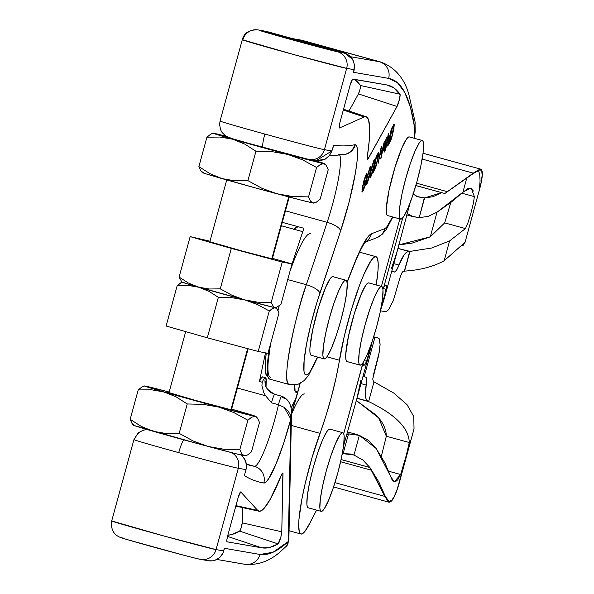 <?xml version="1.0" encoding="UTF-8"?>
<svg xmlns="http://www.w3.org/2000/svg" width="594" height="594" viewBox="0 0 594 594"><rect width="100%" height="100%" fill="white"/><g stroke="black" fill="none" stroke-linecap="round" stroke-linejoin="round"><path stroke-width="0.89" d="M392.159 499.91L389.152 501.67L388.565 501.507L389.152 501.67L384.957 495.886L384.801 496.391L389.011 502.197L388.417 502.034L389.011 502.197C392.278 502.472 395.983 495.017 400.126 479.848L397.096 489.731M394.26 496.784L391.535 501.002L388.714 502.138L384.801 496.391L369.869 467.508L384.801 496.391L334.957 482.655L384.801 496.391L369.869 467.508L384.957 495.886L389.152 501.67L391.684 500.467L394.371 496.294L397.215 489.218L400.319 479.024L398.804 484.251M414.018 428.927L397.215 489.196L394.386 496.242L391.691 500.43L389.167 501.64L391.691 500.43L394.386 496.242L397.215 489.196L400.222 479.343L414.018 428.927L413.773 416.572L407.031 404.663L393.815 393.094L374.005 381.838L368.607 401.559L367.716 401.128L366.179 399.339L365.407 395.894L366.602 379.373L365.807 377.093A306.66 4.18 15.3 0 0 364.137 376.782A306.66 4.18 15.3 0 0 362.934 376.581M340.614 461.724L371.183 470.151L340.614 461.724M341.097 459.57L369.869 467.508L341.097 459.57M347.111 361.575L346.198 360.625L345.73 358.204L345.73 354.395L348.44 336.367L354.328 313.573L361.419 293.703L365.622 285.499L367.315 283.442L368.644 282.885L381.615 286.464A40.8 5.821 -74.6 0 1 381.697 286.479A40.8 5.821 -74.6 0 1 376.537 327.079A40.8 5.821 -74.6 0 1 360.09 365.154L359.17 364.204L358.702 361.783L359.17 352.925L361.412 339.946L365.095 324.814L369.654 309.83L374.391 297.282L378.593 289.078L380.286 287.021L381.615 286.464L382.536 287.414L383.004 289.835L382.536 298.693L380.294 311.672L376.618 326.804L372.059 341.788L367.315 354.336L363.112 362.54L361.419 364.597L360.09 365.154A40.8 5.821 -74.6 0 1 360.009 365.139A40.8 5.821 -74.6 0 1 365.169 324.539A40.8 5.821 -74.6 0 1 381.615 286.464L368.644 282.885A40.8 5.821 105.4 0 0 352.19 320.96A40.8 5.821 105.4 0 0 347.037 361.56A40.8 5.821 105.4 0 0 347.111 361.575L359.934 365.11M309.808 523.217A67.998 9.697 -74.6 0 1 301.091 534.051L302.754 533.546L304.796 531.533L309.808 523.217A413.417 58.962 -74.6 0 1 316.595 510.12L309.808 523.217M373.678 336.805L378.393 338.105A306.66 4.18 -164.7 0 0 374.896 337.429L373.552 337.214A306.66 4.18 -164.7 0 1 374.896 337.429L364.137 376.782L374.896 337.429A306.66 4.18 -164.7 0 1 378.393 338.105L373.678 336.805L378.393 338.105L379.677 339.961L380.093 344.557L378.779 354.952L372.787 378.809M342.248 453.957L343.109 453.638L348.507 433.91L346.465 434.882L348.507 433.91L343.109 453.638L350.816 454.016L353.972 455.056L362.852 460.016L369.876 467.471L341.105 459.541L369.876 467.471L378.89 482.053L386.976 500.059L388.862 501.581L384.949 495.849L369.876 467.471L362.852 460.016M363.914 365.481L363.001 363.179A33.999 4.849 -74.6 0 1 362.964 362.771L343.703 433.687L363.001 363.179L363.81 365.459L365.05 364.478L363.914 365.481M329.952 429.165A40.8 5.821 105.4 0 0 329.878 429.143A40.8 5.821 105.4 0 0 329.796 429.12L342.775 432.699A40.8 5.821 -74.6 0 1 342.857 432.722A40.8 5.821 -74.6 0 1 337.696 473.321A40.8 5.821 -74.6 0 1 321.243 511.397A40.8 5.821 -74.6 0 1 321.168 511.375A40.8 5.821 -74.6 0 1 326.321 470.775A40.8 5.821 -74.6 0 1 342.775 432.699L329.796 429.12A40.8 5.821 105.4 0 0 313.35 467.196A40.8 5.821 105.4 0 0 308.189 507.803A40.8 5.821 105.4 0 0 308.271 507.818L321.087 511.352M342.775 432.699L343.688 433.65L344.156 436.078L343.696 444.928L341.453 457.915L337.771 473.047L333.212 488.03L328.475 500.579L324.272 508.783L322.579 510.833L321.243 511.397L320.329 510.446L319.862 508.019L320.322 499.168L322.572 486.182L326.247 471.049L330.806 456.066L335.551 443.518L339.753 435.313L341.446 433.264L342.775 432.699M370.3 349.673L372.208 341.35L366.543 361.241L365.05 364.478L366.543 361.241L364.285 360.617L366.543 361.241L370.3 349.673L357.722 395.649M414.033 428.846L413.773 416.572L407.031 404.663L393.815 393.094L373.485 381.593L374.005 381.838L368.607 401.559C381.987 407.996 392.07 414.634 398.864 421.473C405.605 428.244 409.073 435.261 409.266 442.515L406.393 454.93L400.98 473.507L397.802 479.766L395.21 481.927L392.864 480.902L391.788 479.195L384.934 462.964L376.136 448.44L368.77 440.57L359.355 435.372L356.348 434.385L348.507 433.91L359.355 435.372L353.972 455.056L343.109 453.638M379.135 338.662L380.093 344.557L379.484 351.188L373.507 374.651L372.78 379.254L373.485 381.593M360.773 380.657L356.935 398.374L343.584 445.775L357.67 395.834M381.303 456.474L386.338 436.226L409.266 442.515C409.526 444.06 402.242 470.819 400.601 474.495L388.78 471.25L400.601 474.495L394.268 481.905L390.8 476.707L376.136 448.44L359.355 435.372L353.972 455.056M376.202 284.964L377.999 270.612L378.192 263.484L377.546 258.791L376.084 256.727L373.864 257.373L370.983 260.699L363.743 274.762L359.674 284.912L351.492 309.363L344.357 335.922L336.13 377.465L331.511 396.502L325.98 415.681L312.102 457.425L305.264 483.197L301.834 499.354L298.975 519.275L298.7 524.294L299.213 531.348L299.985 533.264L301.091 534.051A67.998 9.697 -74.6 0 1 300.958 534.021A67.998 9.697 -74.6 0 1 301.908 498.953A67.998 9.697 -74.6 0 1 320.01 433.353L291.253 425.423L320.01 433.353A67.998 9.697 -74.6 0 0 339.434 360.231A67.998 9.697 -74.6 0 1 357.462 291.008A67.998 9.697 -74.6 0 1 375.95 256.682A67.998 9.697 -74.6 0 1 376.202 284.964M308.271 507.818L307.35 506.868L306.883 504.44L307.35 495.589L309.593 482.61L313.276 467.471L317.835 452.494L322.572 439.939L326.774 431.734L328.467 429.685L329.796 429.12M326.952 356.794L339.434 360.231L326.952 356.794M291.498 413.105A67.998 9.697 105.4 0 0 300.163 383.353L291.498 413.105M381.192 456.883L386.338 436.226L378.69 417.916L356.296 400.497L376.277 415.243C382.833 421.978 386.189 428.979 386.338 436.226L409.266 442.515C408.924 428.126 395.366 414.471 368.607 401.559L357.001 398.151L367.716 401.128C365.199 399.465 364.679 394.097 366.142 385.031L361.011 383.613L366.142 385.031C366.854 380.182 366.743 377.532 365.807 377.093A306.66 4.18 15.3 0 0 364.137 376.782M356.957 398.322L368.607 401.559L356.957 398.322M294.268 40.236A28.898 0.401 -164.7 0 1 270.478 33.316A28.898 0.401 -164.7 0 1 302.428 41.654L302.22 42.412L302.428 41.654L270.508 33.353L319.008 46.874L325.386 48.24L302.428 41.654A28.898 0.401 -164.7 0 1 326.225 48.567A28.898 0.401 -164.7 0 1 294.268 40.236M387.689 215.585L386.776 214.634L386.3 212.214L386.3 208.405L389.011 190.377L394.906 167.582L401.99 147.713L406.192 139.508L407.885 137.452L409.221 136.895L422.193 140.474A40.8 5.821 -74.6 0 1 422.275 140.488A40.8 5.821 -74.6 0 1 417.114 181.088A40.8 5.821 -74.6 0 1 400.668 219.164L399.747 218.213L399.279 215.785L399.747 206.935L401.99 193.956L405.672 178.824L410.224 163.84L414.968 151.292L419.171 143.087L420.864 141.03L422.193 140.474L423.114 141.424L423.581 143.845L423.114 152.703L420.871 165.681L417.188 180.814L412.63 195.797L407.892 208.346L403.69 216.55L401.997 218.607L400.668 219.164A40.8 5.821 -74.6 0 1 400.586 219.149A40.8 5.821 -74.6 0 1 405.747 178.549A40.8 5.821 -74.6 0 1 422.193 140.474L409.221 136.895A40.8 5.821 105.4 0 0 392.768 174.97A40.8 5.821 105.4 0 0 387.607 215.57A40.8 5.821 105.4 0 0 387.689 215.585L400.505 219.119M311.301 355.331L310.387 354.38L309.92 351.952L309.92 348.143L312.622 330.116L318.518 307.328L325.609 287.451L329.804 279.247L331.497 277.198L332.833 276.633L345.805 280.212A40.8 5.821 -74.6 0 1 345.886 280.227A40.8 5.821 -74.6 0 1 340.726 320.827A40.8 5.821 -74.6 0 1 324.279 358.91L323.359 357.952L322.891 355.531L323.359 346.673L325.601 333.694L329.284 318.562L333.843 303.579L338.58 291.03L342.783 282.826L344.475 280.769L345.805 280.212L346.725 281.162L347.193 283.59L346.725 292.441L344.483 305.42L340.8 320.552L336.249 335.536L331.504 348.084L327.301 356.296L325.609 358.345L324.279 358.91A40.8 5.821 -74.6 0 1 324.198 358.887A40.8 5.821 -74.6 0 1 329.358 318.287A40.8 5.821 -74.6 0 1 345.805 280.212L332.833 276.633A40.8 5.821 105.4 0 0 316.379 314.709A40.8 5.821 105.4 0 0 311.226 355.309A40.8 5.821 105.4 0 0 311.301 355.331L324.124 358.865M233.36 139.018L229.997 137.763A40.8 0.564 15.3 0 0 261.59 147.06M414.248 138.276L414.515 126.982L410.395 107.061L404.685 92.263L397.416 82.685L388.632 78.378L353.437 72.29L354.031 69.647L346.666 68.369L324.421 149.688A54.396 0.75 -164.7 0 1 264.835 134.051A13.603 1.938 105.4 0 0 263.135 147.49A13.603 1.938 -74.6 0 1 264.835 134.051A54.396 0.75 -164.7 0 1 220.047 121.035A54.396 0.75 15.3 0 0 264.835 134.051A54.396 0.75 15.3 0 0 324.421 149.688L331.808 150.965L333.702 145.114A2502.247 356.89 105.4 0 0 354.752 144.743A64.598 9.214 -74.6 0 1 355.286 144.728A13.603 13.462 99.8 0 1 343.325 154.707A13.603 13.462 -80.2 0 0 355.286 144.728L356.266 145.382L356.979 146.933L357.573 152.643L357.039 161.538L355.405 173.092L349.287 201.366L340.614 230.94A64.598 9.214 105.4 0 0 355.286 144.728A64.598 9.214 105.4 0 0 354.752 144.743A13.603 13.424 79.1 0 1 338.298 154.277M339.226 154.499A50.995 7.277 -74.6 0 1 327.146 222.327A13.603 4.67 18.4 0 1 340.614 230.94L316.632 303.363L310.862 324.309L306.511 344.208L304.113 360.543L303.98 371.265L304.781 374.072L306.125 375.022L307.982 374.109L310.283 371.339L317.493 357.039A61.197 8.732 -74.6 0 1 303.794 365.325A61.197 8.732 -74.6 0 1 319.824 293.325A13.603 4.67 -161.6 0 0 306.348 284.719L287.719 279.581L306.348 284.719C296.941 308.969 279.982 384.994 289.352 384.541L289.352 384.541A74.799 10.67 -74.6 0 1 289.211 384.511A74.799 10.67 -74.6 0 1 306.348 284.719A13.603 4.67 18.4 0 1 319.824 293.325L340.614 230.94A13.603 4.67 -161.6 0 0 327.146 222.327L306.348 284.719L327.146 222.327L285.447 210.833L327.146 222.327A50.995 7.277 -74.6 0 0 339.783 155.257M354.38 79.232L360.476 85.514L400.007 94.208A818.339 116.721 -74.6 0 0 387.578 85.083A818.339 116.721 -74.6 0 0 386.835 84.942L352.791 79.047A6.801 0.973 -74.6 0 0 350.037 85.439L340.243 121.258A6.794 0.973 -74.6 0 0 339.389 127.977L339.382 127.97A6.794 0.973 -74.6 0 0 339.516 127.962L364.137 116.966L343.31 110.031L364.137 116.966A108.791 15.518 -74.6 0 1 365.867 116.684L343.532 109.229L365.867 116.684A108.791 15.518 105.4 0 0 364.137 116.966L339.516 127.962L339.196 127.606L339.887 122.624L350.037 85.439L352.569 79.143L386.835 84.942L393.896 87.912L400.133 94.825L399.391 99.569L397.03 106.452L367.493 159.793L367.062 158.865L369.23 140.659L369.683 127.955L368.54 119.832L367.389 117.619L365.867 116.684A108.791 15.518 -74.6 0 1 366.194 116.766A108.791 15.518 -74.6 0 1 367.218 157.321A6.801 0.973 -74.6 0 0 367.278 159.853L367.263 159.845A6.801 0.973 -74.6 0 0 368.02 159.066L367.062 158.754L368.02 159.066L397.03 106.452L358.434 93.904A4.663 0.668 105.4 0 0 360.061 89.189A4.663 0.668 105.4 0 0 360.476 85.514L400.007 94.208A6.801 0.973 -74.6 0 1 399.391 99.569A6.801 0.973 -74.6 0 1 397.03 106.452L358.434 93.904L360.061 89.189L360.476 85.514A816.208 116.417 105.4 0 0 354.551 79.351M314.887 160.447L324.658 163.721L319.29 162.622L273.403 150.542L219.297 135.298L213.246 133.227L226.099 136.249A57.796 0.802 -164.7 0 0 214.092 133.346L215.466 133.969L214.092 133.346A57.796 0.802 -164.7 0 0 213.201 133.227A57.796 0.802 -164.7 0 0 232.796 139.241L220.047 137.043L206.92 137.207L198.879 166.602L210.016 173.708L222.03 178.594L234.801 180.799L247.906 180.628L255.947 151.24L244.825 144.134L238.937 141.372L232.796 139.241L244.825 144.134L255.947 151.24L247.906 180.628L261.917 188.291L276.863 193.741L292.567 196.51L308.546 196.896L316.587 167.501L302.598 159.845L287.63 154.388L271.948 151.626L255.947 151.24L271.948 151.626L287.63 154.388L302.598 159.845L316.587 167.501L320.441 164.427L323.76 163.64A57.796 0.802 -164.7 0 1 287.63 154.388A57.796 0.802 -164.7 0 1 232.796 139.241L220.047 137.043L206.92 137.207L210.773 134.133L213.201 133.227M242.508 141.706L307.855 159.229A13.603 13.462 99.8 0 0 309.125 159.511L316.157 160.729L325.274 159.103L329.328 155.621L331.808 150.965L324.421 149.688L346.666 68.369A54.396 0.75 -164.7 0 1 290.808 53.757A54.396 0.75 -164.7 0 1 242.293 39.709A54.396 0.75 -164.7 0 1 242.857 39.753A13.603 13.462 99.8 0 1 259.422 30.212L266.528 31.437L344.379 52.911L335.402 51.277L315.184 46.08L259.422 30.212A13.603 13.462 -80.2 0 0 258.034 29.908M313.729 202.977L311.612 202.361L310.417 201.069L308.546 196.896L316.587 167.501L320.441 164.427L322.186 163.706L325.133 164.263L326.321 165.54L328.207 169.736L320.166 199.131L316.283 202.22L314.553 202.933L312.993 202.992L300.616 199.992L255.346 187.897L205.643 173.76L202.591 172.713L203.326 172.698L200.75 170.775L198.879 166.602L206.92 137.207L210.773 134.133L212.518 133.412M314.167 160.387A57.796 0.802 -164.7 0 1 324.666 163.721L326.321 165.54L328.207 169.736L320.166 199.131L316.283 202.22L312.993 202.992A57.796 0.802 15.3 0 0 313.892 203.111L314.553 202.933M324.666 163.721A57.796 0.802 -164.7 0 1 323.76 163.64M201.455 171.636L202.428 172.616A57.796 0.802 15.3 0 0 222.03 178.594L210.016 173.708L198.879 166.602L200.75 170.775L201.945 172.067M228.363 180.034L222.03 178.594A57.796 0.802 15.3 0 0 276.863 193.741L261.917 188.291L247.906 180.628L234.801 180.799L228.363 180.034M284.675 195.463L276.863 193.741A57.796 0.802 15.3 0 0 312.993 202.992L310.417 201.069L308.546 196.896L292.567 196.51L284.675 195.463M392.842 217.01L386.494 229.15L382.373 234.147L376.767 237.719A13.603 13.387 -111 0 0 384.86 228.608L371.48 233.754A88.395 12.608 105.4 0 0 353.697 265.206L347.015 282.18L358.947 252.769L363.795 243.132L368.028 236.709L371.48 233.754L384.86 228.608L386.575 227.264L392.56 216.936M387.993 137.177L385.112 150.839L388.676 133.643L388.424 142.523L391.305 128.876L388.29 145.07L387.741 146.065L387.993 137.177L387.741 146.065L388.29 145.07L391.305 128.876L388.424 142.523L388.676 133.643L388.127 134.645L385.625 149.911L387.993 137.177M383.219 151.025L386.442 137.704L385.075 150.913L384.466 152.012L384.905 147.965L383.219 151.025L384.905 147.965L384.466 152.012L385.075 150.913L386.442 137.704L383.219 151.025M370.753 175.557L370.233 176.648L370.886 176.826L374.012 164.88L374.072 166.491L371.606 175.237L370.322 177.591L369.913 176.826L371.124 169.008L373.893 160.276L374.584 159.289L374.97 159.801L374.369 164.976L374.74 159.259L374.012 160.061L370.478 172.163L370.166 177.628L370.886 176.826L369.936 177.131M364.857 185.365L365.421 182.343L364.233 184.496L364.59 182.596L366.298 179.485L365.176 185.499L363.283 190.585L362.281 191.996L361.976 191.669L362.392 187.236L364.315 178.994L366.654 173.604L367.062 174.012L366.869 176.195L366.29 177.599L366.156 175.675L365.058 177.829L362.897 186.486L362.808 189.842L364.671 185.952L362.748 189.842L363.097 185.365L365.778 176.21L366.298 175.631L366.29 177.599L366.869 176.195L366.884 173.515L366.119 174.376L362.526 186.494L362.184 192.003L363.038 191.06L365.176 185.499L366.298 179.485L364.59 182.596L364.233 184.496L365.421 182.343L364.82 182.18L365.421 182.343L364.857 185.365M366.75 182.818L366.231 183.902L366.884 184.088L370.01 172.134L370.069 173.752L367.604 182.499L366.483 184.697L365.911 184.081L367.122 176.262L369.891 167.538L370.582 166.55L370.968 167.062L370.366 172.238L370.738 166.513L370.01 167.315L366.476 179.418L366.156 184.89L366.884 184.088L366.231 183.902L365.934 184.392M378.029 158.256L375.846 167.048L373.173 172.498L376.188 156.296L378.489 152.569L378.192 157.38L378.63 152.792L376.188 156.296L373.173 172.498L374.628 169.854L373.982 169.676L373.552 170.448L373.982 169.676L374.628 169.854L378.029 158.256M380.026 155.012L378.066 163.617L381.088 147.416L381.615 146.451L380.383 153.103L382.477 149.302L384.251 141.676L381.229 157.878L380.695 158.85L382.12 151.21L380.026 155.012L382.12 151.21L380.695 158.85L381.229 157.878L384.251 141.676L382.477 149.302L380.383 153.103L381.615 146.451L381.088 147.416L378.066 163.617L380.026 155.012M393.666 129.9L391.483 138.684L388.81 144.134L391.825 127.94L394.126 124.213L393.829 129.024L394.268 124.436L391.825 127.94L388.81 144.134L390.265 141.498L389.612 141.32L389.189 142.085L389.612 141.32L390.265 141.498L393.666 129.9M291.921 264.233L303.898 228.296L282.298 222.342L303.898 228.296L291.921 264.233M294.119 229.277A74.792 10.67 -74.6 0 1 296.71 227.175L298.002 226.67L293.792 229.67M380.888 62.058A838.743 119.632 105.4 0 0 379.247 61.687A838.743 119.632 -74.6 0 1 380.88 62.051L303.022 40.585A838.743 119.632 105.4 0 0 301.388 40.221L379.247 61.687L350.735 56.757L379.247 61.687A13.603 13.462 99.8 0 1 388.632 78.378A13.603 13.462 -80.2 0 0 379.247 61.687L301.388 40.221A13.603 13.462 -80.2 0 0 300.118 39.939L292.671 38.647M269.542 347.579A74.799 10.67 105.4 0 0 269.743 379.143A74.799 10.67 105.4 0 0 269.891 379.18L268.763 378.43L267.931 376.626L267.426 373.812L267.864 359.712M300.007 39.917A13.603 13.462 99.8 0 1 301.388 40.221L293.302 38.825L301.388 40.221A838.743 119.632 -74.6 0 1 303.029 40.592L300.118 39.939M348.997 111.026L358.434 93.904L348.997 111.026M354.321 68.392L353.437 72.29L388.632 78.378A825.14 117.686 -74.6 0 1 414.515 126.982A13.603 12.808 -8.4 0 0 414.961 121.235A13.603 12.808 171.6 0 1 414.515 126.982M384.86 228.608A13.603 13.387 69 0 1 376.863 237.682M371.48 233.754A13.603 13.387 69 0 1 365.51 241.825A13.603 13.387 -111 0 0 371.48 233.754M365.852 241.431L363.959 244.06C361.1 248.552 357.573 256.066 353.371 266.609A13.603 8.049 -158.5 0 0 353.697 265.206A13.603 8.049 21.5 0 1 353.333 266.706M344.527 154.477A13.603 13.424 -100.9 0 0 354.752 144.743A2502.247 356.89 -74.6 0 1 333.702 145.114L332.521 148.96M309.236 159.534A13.603 13.462 -80.2 0 0 324.421 149.688A13.603 13.462 99.8 0 1 309.125 159.511L263.142 147.49L230.569 138.157L225.601 135.929L222.052 132.462L220.589 129.796L219.565 124.465L220.047 121.028L242.293 39.709L294.06 54.648L346.666 68.369A13.603 13.462 -80.2 0 0 337.273 51.678A13.603 13.462 99.8 0 1 346.666 68.369L354.031 69.647L354.291 64.382L352.584 59.333L344.379 52.911L337.273 51.678A40.8 0.564 -164.7 0 1 292.59 39.947A40.8 0.564 -164.7 0 1 259.422 30.212L266.528 31.437A6.801 0.973 -74.6 0 1 266.535 31.445L344.379 52.911A6.801 0.973 -74.6 0 1 344.394 52.911A6.801 0.973 105.4 0 0 344.394 52.911A6.801 0.973 105.4 0 0 344.379 52.911C352.049 55.925 355.271 61.501 354.031 69.647A6.801 3.371 10.7 0 0 354.224 69.119A6.801 3.371 10.7 0 0 354.254 68.755A6.801 3.371 -169.3 0 1 354.224 69.119A6.801 3.371 -169.3 0 1 354.031 69.647L353.92 70.218A6.801 1.871 13.1 0 0 354.054 69.966A6.801 1.871 13.1 0 0 354.061 69.936L354.173 69.357M263.164 147.498A40.8 0.564 15.3 0 0 307.855 159.229M332.395 149.243L333.702 145.114L331.808 150.965L316.134 160.722M333.531 145.768L333.702 145.114M354.299 68.711L354.017 70.545A6.801 3.341 12.4 0 1 354.039 70.033M354.017 70.545L353.437 72.29L354.017 70.545M266.55 31.445A6.801 0.973 105.4 0 0 266.535 31.445A6.801 0.973 105.4 0 0 266.528 31.437L258.152 29.93C249.383 29.544 244.097 32.804 242.293 39.709M353.92 70.218L353.437 72.29L354.061 69.936M354.009 70.151L354.484 66.795L353.749 61.798L351.21 57.291L347.022 53.943L266.535 31.445M331.445 151.967A6.801 3.312 -160 0 0 331.704 151.515A6.801 3.312 -160 0 0 331.808 150.965A6.801 3.312 20 0 1 331.704 151.515L329.269 155.784L325.022 159.274L319.423 160.892L316.157 160.729M332.105 150.133A6.801 1.819 -162.3 0 0 332.269 149.888A6.801 1.819 -162.3 0 0 332.276 149.614L331.987 150.223M365.265 181.363L365.102 182.254L365.265 181.363M362.912 189.79L362.392 190.882L363.038 191.06L362.392 190.882L361.961 191.543L362.912 189.79M366.416 173.893L366.275 175.624M366.431 176.069L366.869 176.195L366.431 176.069M365.325 176.084L365.778 176.21L365.325 176.084M362.036 189.62L362.748 189.842M366.223 176.017L366.409 173.834M370.314 166.832L370.24 168.674M365.837 184.519L366.958 182.321M370.166 169.297L370.285 166.669M369.661 168.696L369.691 169.245M369.668 169.156L367.018 178.452L369.668 169.156L369.223 169.038L370.166 168.614L369.668 169.156C370.5 168.161 370.552 169.513 369.817 173.225L367.218 182.254C366.387 183.301 366.32 182.031 367.018 178.452L366.706 182.811L366.067 182.633M367.218 182.254L370.01 172.134L370.307 168.874L369.475 168.436M374.317 159.571L374.242 161.42M369.839 177.257L370.96 175.059M374.168 162.043L374.287 159.407M373.663 161.442L373.693 161.984M373.671 161.902L371.02 171.191L370.545 174.829L370.708 175.549L371.228 175C370.389 176.039 370.322 174.77 371.02 171.191L373.671 161.902L373.225 161.776L374.168 161.353L373.671 161.902C374.502 160.9 374.554 162.259 373.819 165.964L371.228 175L370.069 175.379M371.228 175L374.012 164.872L374.309 161.62L373.478 161.174M378.029 153.014L377.91 154.782L378.022 152.985M377.279 154.618L377.843 154.774L377.487 159.222L376.121 165.125L374.064 169.617L376.032 157.15L377.212 155.702L376.611 155.531L377.212 155.702L377.843 154.774L377.049 154.744M377.843 154.774L376.366 157.239L374.064 169.617L375.972 165.615L377.22 160.61L378.014 155.398L377.242 154.596M381.979 150.2L381.808 151.128L381.979 150.2M381.511 151.047L382.12 151.21L381.511 151.047M380.338 153.089L379.87 153.935L380.338 153.089M384.808 146.978L384.719 147.906L384.808 146.978M384.6 150.779L385.075 150.913L384.6 150.779M384.355 147.809L384.905 147.965L384.355 147.809M383.605 148.968L383.256 149.599L383.605 148.968M383.702 148.997L385.588 139.887L385.068 146.518L383.42 148.916L385.068 146.518L385.825 139.954L383.702 148.997M387.971 135.491L387.927 137.155L387.971 135.491M387.852 142.367L388.424 142.523L387.852 142.367M388.097 142.434L387.8 144.038L388.097 142.434M387.778 144.929L388.29 145.07L387.778 144.929M393.659 124.651L393.547 126.425L392.901 126.247M393.547 126.433L393.659 124.629M393.48 126.418L392.003 128.883L389.694 141.261L391.669 128.787L392.849 127.346L392.248 127.175L392.849 127.346L393.525 126.418L392.834 126.24L393.48 126.418L393.124 130.858L391.758 136.761L389.694 141.261L391.981 135.996L393.547 126.425M167.953 392.486A33.999 0.468 -164.7 0 1 168.971 392.708A33.999 0.468 15.3 0 0 167.953 392.486M231.437 409.793A33.999 0.468 -164.7 0 1 232.425 410.12A33.999 0.468 15.3 0 0 231.437 409.793M169.736 392.708L167.961 392.315A33.999 0.468 -164.7 0 1 169.015 392.537M231.489 409.63A33.999 0.468 -164.7 0 1 233.004 410.194A33.999 0.468 -164.7 0 1 232.469 410.135L231.489 409.63M245.018 455.702L242.901 455.086L241.706 453.794L239.835 449.621L247.876 420.233L251.73 417.151L255.049 416.372L257.61 418.265L259.489 422.468L251.455 451.856L247.572 454.945L245.842 455.657L236.256 453.823L201.136 444.579L133.88 425.438L134.615 425.423L132.039 423.5L130.168 419.327L138.209 389.939L130.168 419.327L141.305 426.433L153.319 431.318L166.082 433.523L179.195 433.353L187.236 403.965L176.114 396.859L164.085 391.973L151.336 389.768L138.209 389.939L142.063 386.857L144.483 385.959A57.796 0.802 -164.7 0 1 145.382 386.078L169.149 392.04A57.796 0.802 -164.7 0 0 145.382 386.078L170.226 394.104L176.114 396.859L187.236 403.965L179.195 433.353L193.206 441.015L208.152 446.465L223.856 449.235L239.835 449.621L247.876 420.233L233.888 412.578L218.919 407.12L203.237 404.351L187.236 403.965L203.237 404.351L218.919 407.12L164.085 391.973A57.796 0.802 -164.7 0 1 144.483 385.959M231.571 409.318L236.345 410.476A57.796 0.802 -164.7 0 1 255.947 416.453L257.61 418.265L259.489 422.468L251.455 451.856L247.572 454.945L244.283 455.717A57.796 0.802 15.3 0 0 245.174 455.836L245.842 455.657M255.947 416.453A57.796 0.802 -164.7 0 1 255.049 416.372L218.919 407.12L233.888 412.578L247.876 420.233L251.73 417.151L255.784 416.357L236.345 410.476A57.796 0.802 -164.7 0 0 231.623 409.132L242.471 412.6M167.961 392.315L194.297 400.081L232.469 410.135A33.999 0.468 -164.7 0 1 197.178 400.876A33.999 0.468 -164.7 0 1 167.419 392.248A33.999 0.468 -164.7 0 1 167.961 392.315M255.049 416.372A57.796 0.802 -164.7 0 1 218.919 407.12A57.796 0.802 -164.7 0 1 164.085 391.973L151.336 389.768L138.209 389.939L142.063 386.857L143.807 386.137M132.744 424.361L133.709 425.341A57.796 0.802 15.3 0 0 153.319 431.318L141.305 426.433L130.168 419.327L132.039 423.5L133.234 424.792M159.652 432.759L153.319 431.318A57.796 0.802 15.3 0 0 208.152 446.465L193.206 441.015L179.195 433.353L166.082 433.523L159.652 432.759M215.964 448.188L208.152 446.465A57.796 0.802 15.3 0 0 244.283 455.717L241.706 453.794L239.835 449.621L223.856 449.235L215.964 448.188M208.383 560.743L212.422 560.84L214.991 560.246L219.565 557.61L222.795 553.422L224.465 548.307L260.001 554.462L273.047 552.249L288.283 541.528L290.837 419.03L283.501 443.733L275.735 464.701L268.792 478.541L266.001 482.024L263.81 482.996A2529.445 360.773 -74.6 0 1 244.349 475.608L245.99 469.609L238.313 468.28L216.068 549.599L163.461 535.877L111.694 520.938L133.94 439.619A54.396 0.75 15.3 0 0 178.727 452.643A13.603 1.938 -74.6 0 1 183.999 439.902A13.603 1.938 105.4 0 0 178.727 452.643A54.396 0.75 -164.7 0 1 133.94 439.619L138.38 432.729L143.644 430.034L147.334 429.596M262.786 376.893A20.642 2.948 105.4 0 0 262.748 376.878A20.642 2.948 105.4 0 0 262.704 376.871L265.466 377.628A20.642 2.948 -74.6 0 1 265.503 377.643A20.642 2.948 -74.6 0 1 266.186 380.583A13.603 11.732 1.2 0 0 265.57 383.746M265.57 383.873L265.57 383.783C267.404 383.338 260.892 386.538 274.866 394.327A7.046 1.002 105.4 0 0 274.851 394.327A7.046 1.002 105.4 0 0 271.525 402.829L278.497 404.752A7.046 1.002 -74.6 0 1 281.823 396.25L274.851 394.327L281.823 396.25A7.046 1.002 -74.6 0 1 281.838 396.25L274.866 394.327A7.046 1.002 105.4 0 0 274.866 394.327A7.046 1.002 105.4 0 0 274.851 394.327A13.603 13.462 99.8 0 1 265.466 377.628L262.704 376.871A20.642 2.948 105.4 0 0 259.437 381.467L265.488 352.858L259.437 381.467L262.199 382.224L261.917 385.721L263.766 392.627L265.644 395.797L271.525 402.829L265.644 395.797L263.766 392.627L261.917 385.721L262.199 382.224A20.642 2.948 -74.6 0 1 265.466 377.628A13.603 13.462 -80.2 0 0 274.851 394.327A7.046 1.002 105.4 0 0 271.525 402.829L278.497 404.752A50.995 7.277 -74.6 0 1 254.418 466.305L246.347 464.077L254.418 466.305A2515.85 358.835 -74.6 0 1 253.95 466.223A2515.85 358.835 -74.6 0 1 249.057 465.132A2515.85 358.835 -74.6 0 0 253.95 466.223L246.354 464.129L253.95 466.223A2515.85 358.835 -74.6 0 0 254.418 466.305A13.603 13.462 99.3 0 1 263.81 482.996A64.598 9.214 105.4 0 0 290.837 419.03L288.283 541.528A802.353 114.442 -74.6 0 1 260.001 554.462L224.465 548.307L223.515 550.794M286.508 546.086L288.855 540.726L291.491 413.951C291.728 404.93 288.506 399.034 281.838 396.25A7.046 1.002 -74.6 0 1 282.076 397.252L285.009 398.641M237.942 498.307A6.801 0.973 -74.6 0 1 240.696 491.921A6.801 0.973 -74.6 0 1 240.785 491.973L257.707 510.409L259.444 511.271L261.612 510.558L264.167 508.271L270.307 499.16L282.016 473.878L282.878 473.203L281.779 531.808L280.903 536.82L278.089 543.918L269.528 547.49L261.813 547.839L227.042 541.817L226.886 539.775L227.873 535.09L238.305 497.037L240.696 491.921A6.801 0.973 -74.6 0 1 240.785 491.973L257.707 510.409L235.937 505.628L257.707 510.409A108.791 15.518 -74.6 0 0 259.036 511.226A108.791 15.518 -74.6 0 0 281.356 475.319A6.801 0.973 -74.6 0 1 282.744 473.076A6.801 0.973 -74.6 0 1 282.982 474.042L282.039 473.834L282.982 474.042L281.779 531.808L242.211 522.831L242.53 507.595L242.211 522.831L281.779 531.808A6.801 0.973 -74.6 0 1 280.331 538.847A6.801 0.973 -74.6 0 1 278.089 543.918L239.679 531.133A4.663 0.668 105.4 0 0 241.216 527.658A4.663 0.668 105.4 0 0 242.211 522.831L241.216 527.658L239.679 531.133L278.089 543.918A795.485 113.461 -74.6 0 1 261.813 547.839L227.539 536.404L261.813 547.839L227.005 541.802A6.801 0.973 -74.6 0 1 227.873 535.09L237.942 498.307M295.938 398.789A67.998 9.697 105.4 0 0 291.03 408.278L295.938 398.789M291.491 414.345A67.998 9.697 -74.6 0 1 304.536 393.948M295.092 391.342L297.839 392.092M297.735 392.486L295.864 392.166A33.999 4.849 -74.6 0 1 295.805 392.151A33.999 4.849 -74.6 0 1 294.795 384.957L295.099 391.372L295.864 392.166L297.735 392.486M265.644 395.797L237.4 388.016L265.644 395.797M270.426 377.301A74.792 10.67 -74.6 0 1 270.515 344.037L268.184 361.828M291.862 266.082L290.072 270.983A76.158 10.863 -74.6 0 1 310.358 233.754M279.187 305.955L278.022 310.298A76.158 10.863 -74.6 0 1 279.187 305.955M200.883 559.444A13.603 13.462 -80.2 0 0 216.068 549.599L223.745 550.928L216.068 549.599A13.603 13.462 99.8 0 1 200.765 559.422C197.787 559.31 127.22 540.072 120.693 537.548C113.692 534.912 110.692 529.38 111.694 520.938A54.396 0.75 15.3 0 0 160.209 534.986A54.396 0.75 15.3 0 0 216.068 549.599L238.313 468.28L245.99 469.609L246.443 466.981L245.797 461.724L243.206 457.113L240.852 454.952A13.603 13.462 -80.2 0 1 245.99 469.609L244.349 475.608A2529.445 360.773 105.4 0 0 263.81 482.996A13.603 13.462 -80.7 0 0 254.418 466.305A50.995 7.277 -74.6 0 0 278.497 404.752A7.046 1.002 105.4 0 1 281.823 396.25M199.502 559.14A40.8 0.564 15.3 0 1 154.811 547.408A40.8 0.564 15.3 0 1 121.644 537.674L125.007 538.929M128.972 540.109L184.021 555.286M200.683 559.407A13.603 13.462 99.8 0 0 200.765 559.422L208.449 560.751A13.603 13.462 -80.2 0 0 223.745 550.928L224.465 548.307M227.836 535.231A793.346 113.157 105.4 0 0 239.679 531.133L231.14 534.689L227.836 535.231M216.855 559.459L244.706 564.278A13.603 13.462 -80.2 0 0 260.001 554.462A13.603 13.462 99.8 0 1 243.436 563.996M244.706 564.278C258.323 565.518 270.708 560.862 281.86 550.326L286.887 545.693L287.979 543.762L288.283 541.528L287.296 545.181M291.483 414.3L290.837 419.03L291.506 413.35M288.743 541.112L288.283 541.528M284.177 407.358L290.837 419.03L290.347 414.983L288.172 411.003L284.199 407.373L278.497 404.752M262.704 376.871L261.33 377.962L259.437 381.467L262.199 382.224A20.642 2.948 -74.6 0 1 265.466 377.628A20.642 2.948 -74.6 0 1 266.186 380.583L266.075 386.189L266.186 380.583A13.603 11.732 -178.8 0 0 265.57 383.813M238.313 468.28A54.396 0.75 -164.7 0 1 178.727 452.643A54.396 0.75 15.3 0 0 238.313 468.28A13.603 13.462 -80.2 0 0 231.571 452.635A13.603 13.462 99.8 0 1 238.313 468.28M266.275 353.007A74.792 10.67 105.4 0 0 267.671 376.544A74.792 10.67 105.4 0 0 267.924 376.589L266.535 375.616L265.28 370.418L265.421 361.063L266.275 353.007M134.504 439.657A13.603 13.462 99.8 0 1 147.505 429.64M111.694 520.938L112.259 520.975M230.91 409.793L247.646 348.619L230.91 409.793M182.469 282.217L180.435 282.974L177.198 285.558L166.127 326.017L207.299 337.8L258.219 351.455L267.968 353.333L258.219 351.455L269.282 310.996L272.52 308.412L275.304 307.751L244.966 299.985L257.536 304.566L269.282 310.996L258.219 351.455L207.299 337.8L218.362 297.334L231.801 297.661L244.966 299.985A48.53 0.668 -164.7 0 1 198.923 287.266L209.029 291.372L218.362 297.334L207.299 337.8L166.127 326.017L177.198 285.558L188.224 285.417L198.923 287.266L209.029 291.372L218.362 297.334L231.801 297.661L244.966 299.985L257.536 304.566L269.282 310.996L273.983 307.803L276.462 308.279L279.039 312.875L267.968 353.333L279.039 312.875L277.457 309.348L276.062 307.818A48.53 0.668 -164.7 0 1 275.304 307.751A48.53 0.668 -164.7 0 1 244.966 299.985L187.593 283.954M275.304 307.751L275.816 307.692A48.53 0.668 -164.7 0 1 276.062 307.818M181.898 282.365L177.198 285.558L188.224 285.417L198.923 287.266M478.333 170.122L479.722 174.324L480.063 180.94L479.722 174.324M479.38 189.954L480.063 180.94L479.38 189.954L465.057 242.315L479.38 189.954M412.882 193.844L416.966 196.51L424.599 197.928L419.208 217.619L424.599 197.928L441.587 192.642L415.852 185.551L441.624 192.619L433.041 196.725L424.599 197.928L419.208 217.619L428.185 216.416L437.236 212.073L450.846 202.435L462.875 192.33L466.364 179.559L462.875 192.33L467.975 188.543L471.287 188.335L474.361 196.621L461.909 193.206L474.361 196.621L473.448 202.962L470.834 213.491L467.716 223.507L465.436 228.579L449.584 240.919L444.156 260.751L465.057 242.315L478.927 191.662L465.132 242.077L463.186 245.322L464.872 242.642M413.164 194.193L418.235 196.904L424.316 197.906L419.208 217.619L428.185 216.416L437.236 212.073L463.55 191.706L470.842 188.172L473.411 191.045M450.787 202.487L444.698 222.891L465.436 228.579L444.698 222.891L430.294 236.82L412.05 243.146L398.693 244.914L430.294 236.82L437.028 212.207L430.294 236.82L444.698 222.891L450.876 202.146M382.521 288.966L383.924 286.672L402.762 217.805L383.924 286.672L385.974 284.838L386.508 286.056L383.694 300.683L380.665 309.897L386.197 289.367L382.826 288.439A33.999 4.849 -74.6 0 1 383.924 286.672L386.026 284.845M391.669 271.547A306.66 4.321 -164.7 0 1 394.55 272.045L396.45 270.285L403.927 255.078L406.393 252.346L408.672 251.411L409.682 251.403L404.573 271.124L409.971 251.403L404.291 271.124L402.918 271.503L402.049 272.601L400.423 276.329L393.325 300.571L389.018 308.977L387.704 310.61L385.603 311.753A306.66 4.321 15.3 0 0 380.472 310.833M396.317 254.559L410.12 202.821M396.265 254.737L383.694 300.683M407.491 213.632L412.793 216.565L418.933 217.597L411.62 216.201L407.491 213.632M461.939 246.065L463.186 245.322L461.939 246.065M399.859 218.948L381.407 286.397L399.859 218.948M465.072 242.248L444.156 260.751C433.42 266.647 420.225 270.107 404.573 271.124L402.836 271.584L401.871 272.891L400.141 277.272L393.325 300.571L389.018 308.977L387.704 310.61L385.603 311.753M382.826 288.439L386.197 289.367L386.508 286.056L385.974 284.838M478.905 191.721L465.132 242.085M391.453 268.495L396.948 252.123L410.127 202.792M394.55 272.045L391.743 271.272L394.55 272.045C395.619 271.993 397.089 269.661 398.96 265.05L393.837 263.632L398.96 265.05C402.353 256.378 405.591 251.826 408.672 251.411L397.854 248.396L409.971 251.403L404.573 271.124C420.225 270.107 433.42 266.647 444.156 260.751L449.584 240.919L431.586 248.04L409.971 251.403L431.586 248.04L449.584 240.919L465.436 228.579L467.716 223.507L470.834 213.491L473.448 202.962L474.361 196.621M480.316 169.587L473.106 173.671L444.824 193.503L473.232 173.151L422.148 159.073L473.232 173.151L480.16 169L423.047 153.259L480.16 169L473.232 173.151L444.824 193.503L473.106 173.671L480.019 169.528C483.219 169.995 482.863 177.361 478.935 191.632L479.098 191.164C483.019 176.834 483.375 169.446 480.16 169L423.047 153.23M480.16 169L481.92 170.627L482.306 174.866L481.348 181.742L478.831 192.011M447.364 191.676L416.535 183.175L447.364 191.676M444.824 193.503L415.859 185.514L444.824 193.503M480.019 169.528L481.779 171.161L482.15 175.401L481.192 182.232L478.935 191.632M226.752 179.937L209.845 241.728A32.38 0.446 15.3 0 0 238.194 249.948A32.38 0.446 15.3 0 0 271.807 258.761L288.729 196.896L271.807 258.761L241.55 250.868L209.853 241.743M198.53 287.147L188.432 283.041L179.091 277.079L190.162 236.62L231.326 248.396L220.263 288.855L209.237 288.996L198.53 287.147L188.432 283.041L179.091 277.079L181.66 281.667L179.091 277.079L190.162 236.62L231.326 248.396L282.247 262.058L271.183 302.517L257.744 302.19L244.572 299.866L232.009 295.285L220.263 288.855L231.326 248.396L282.247 262.058L292.003 263.929L280.932 304.395L276.225 307.588L273.752 307.105L271.183 302.517L282.247 262.058L292.003 263.929L272.453 258.338L292.003 263.929L280.932 304.395L276.225 307.588L273.752 307.105L271.183 302.517L257.744 302.19L244.572 299.866L232.009 295.285L220.263 288.855L209.237 288.996L198.53 287.147M209.994 241.201L190.162 236.62L209.994 241.201M181.252 281.304L182.068 282.128A48.53 0.668 15.3 0 0 188.684 284.281L182.21 282.209L184.14 282.15M272.312 258.813L271.807 258.761A32.38 0.446 15.3 0 0 272.319 258.821L289.226 197.03M275.661 307.737L276.225 307.588M333.576 486.931L388.714 502.138M360.009 365.139L347.037 361.56M321.168 511.375L308.189 507.803M342.857 432.722L329.878 429.143M388.491 501.477L388.862 501.581M375.95 256.682L359.593 252.168M289.063 530.739L300.958 534.021M400.237 479.313L414.018 428.92M356.341 434.385L347.29 431.868M381.697 286.479L368.726 282.9M400.586 219.149L387.607 215.57M324.198 358.887L311.226 355.309M269.743 379.143L289.211 384.511L298.299 384.155L304.106 380.635L308.501 375.482L317.731 357.105M343.54 109.207L366.179 116.758M414.991 121.421L408.88 94.52C404.321 78.208 394.98 67.389 380.88 62.051M414.998 121.466L415.184 131.712L414.53 138.35M365.258 242.152L376.767 237.719M347.082 282.588L353.371 266.609M339.998 154.551L344.342 154.514L329.158 155.918M333.115 147.223L331.704 151.507M366.298 175.631L365.652 175.453M370.738 166.513L370.084 166.335M374.74 159.259L374.094 159.073M345.886 280.227L332.907 276.648M422.275 140.488L409.296 136.91M265.503 377.643L262.748 376.878M302.777 231.667L281.363 225.765M235.803 506.118L259.021 511.219M246.369 464.278L249.057 465.132M185.684 331.615L168.941 392.812M248.144 348.752L231.408 409.905M406.652 214.865L412.719 216.543M478.719 192.33L478.875 191.869"/></g></svg>
